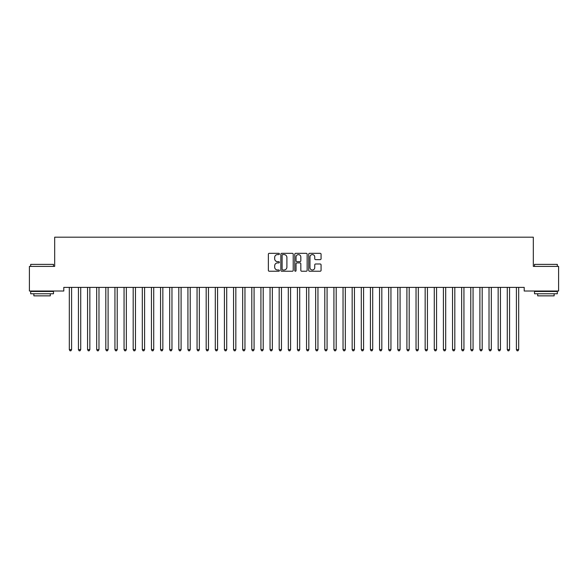 <?xml version="1.0" encoding="UTF-8"?>
<svg xmlns="http://www.w3.org/2000/svg" width="588" height="588" viewBox="0 0 588 588"><rect width="100%" height="100%" fill="white"/><g stroke="black" fill="none" stroke-linecap="round" stroke-linejoin="round"><path stroke-width="0.88" d="M279.403 253.957A0.625 0.625 0 0 0 278.778 253.325L269.26 253.325A0.897 0.897 0 0 0 268.363 254.222L268.363 270.348A0.897 0.897 0 0 0 269.26 271.237L278.778 271.237A0.625 0.625 0 0 0 279.403 270.612A0.625 0.625 0 0 0 278.778 269.988L277.543 269.988A2.866 2.866 0 0 1 274.677 267.121L274.677 265.776A2.866 2.866 0 0 1 277.543 262.909L278.778 262.909A0.625 0.625 0 0 0 279.403 262.285A0.625 0.625 0 0 0 278.778 261.66L277.543 261.66A2.866 2.866 0 0 1 274.677 258.793L274.677 257.448A2.866 2.866 0 0 1 277.543 254.582L278.778 254.582A0.625 0.625 0 0 0 279.403 253.957M320.173 259.646A0.897 0.897 0 0 0 321.07 258.749L321.07 254.222A0.897 0.897 0 0 0 320.173 253.325L309.604 253.325A0.897 0.897 0 0 0 308.707 254.222L308.707 270.348A0.897 0.897 0 0 0 309.604 271.237L320.173 271.237A0.897 0.897 0 0 0 321.07 270.348L321.07 264.879A0.897 0.897 0 0 0 320.173 263.983L315.653 263.983A0.897 0.897 0 0 0 314.756 264.879L314.756 267.591A2.396 2.396 0 0 1 312.36 269.988A2.396 2.396 0 0 1 309.964 267.591L309.964 256.978A2.396 2.396 0 0 1 312.36 254.582A2.396 2.396 0 0 1 314.756 256.978L314.756 258.749A0.897 0.897 0 0 0 315.653 259.646L320.173 259.646M524.202 287.378L63.798 287.378L63.798 291.023L29.4 291.023L29.4 266.393L54.677 266.393L54.677 237.192L533.323 237.192L533.323 266.393L558.6 266.393L558.6 291.023L524.202 291.023L524.202 287.378M293.214 254.222A0.897 0.897 0 0 0 292.324 253.325L281.755 253.325A0.897 0.897 0 0 0 280.858 254.222L280.858 270.348A0.897 0.897 0 0 0 281.755 271.237L292.324 271.237A0.897 0.897 0 0 0 293.214 270.348L293.214 254.222M295.676 253.325L306.245 253.325A0.897 0.897 0 0 1 307.142 254.222L307.142 270.348A0.897 0.897 0 0 1 306.245 271.237L301.725 271.237A0.897 0.897 0 0 1 300.828 270.348L300.828 263.806A0.897 0.897 0 0 0 299.931 262.909L296.933 262.909A0.897 0.897 0 0 0 296.036 263.806L296.036 270.612A0.625 0.625 0 0 1 295.411 271.237A0.625 0.625 0 0 1 294.786 270.612L294.786 254.222A0.897 0.897 0 0 1 295.676 253.325M282.74 254.582A0.625 0.625 0 0 0 282.108 255.207L282.108 269.363A0.625 0.625 0 0 0 282.74 269.988L284.033 269.988A2.866 2.866 0 0 0 286.9 267.121L286.9 257.448A2.866 2.866 0 0 0 284.033 254.582L282.74 254.582M300.828 257.022A2.396 2.396 0 0 0 298.432 254.626A2.396 2.396 0 0 0 296.036 257.022L296.036 260.763A0.897 0.897 0 0 0 296.933 261.66L299.931 261.66A0.897 0.897 0 0 0 300.828 260.763L300.828 257.022M69.252 287.51A0.911 0.911 -179.5 0 1 69.318 287.848A0.911 0.911 179.5 0 0 69.252 287.51L69.2 287.378M71.721 287.378L71.662 287.51A0.911 0.911 179.5 0 0 71.596 287.848L71.596 349.617L69.318 349.617L69.318 287.848M71.596 349.617L70.913 350.808L70.001 350.808L69.318 349.617M78.373 287.51A0.911 0.911 -179.5 0 1 78.439 287.848A0.911 0.911 179.5 0 0 78.373 287.51L78.322 287.378M87.502 287.51A0.911 0.911 -179.5 0 1 87.568 287.848A0.911 0.911 179.5 0 0 87.502 287.51L87.443 287.378M80.843 287.378L80.791 287.51A0.911 0.911 179.5 0 0 80.725 287.848L80.725 349.617L78.439 349.617L78.439 287.848M80.725 349.617L80.041 350.808L79.13 350.808L78.439 349.617M89.964 287.378L89.913 287.51A0.911 0.911 179.5 0 0 89.846 287.848L89.846 349.617L87.568 349.617L87.568 287.848M89.846 349.617L89.163 350.808L88.251 350.808L87.568 349.617M30.679 264.38L53.486 264.38L30.679 264.38L30.679 266.393M53.486 293.765L30.679 293.765L30.679 291.479L53.486 291.479L53.486 293.765M50.296 293.765L50.296 295.86L33.869 295.86L33.869 293.765M534.514 264.38L557.321 264.38L534.514 264.38L534.514 266.393M557.321 293.765L534.514 293.765L534.514 291.479L557.321 291.479L557.321 293.765M554.131 293.765L554.131 295.86L537.704 295.86L537.704 293.765M96.623 287.51A0.911 0.911 -179.5 0 1 96.689 287.848A0.911 0.911 179.5 0 0 96.623 287.51L96.572 287.378M105.752 287.51A0.911 0.911 -179.5 0 1 105.818 287.848A0.911 0.911 179.5 0 0 105.752 287.51L105.693 287.378M99.093 287.378L99.034 287.51A0.911 0.911 179.5 0 0 98.975 287.848L98.975 349.617L96.689 349.617L96.689 287.848M98.975 349.617L98.284 350.808L97.373 350.808L96.689 349.617M108.214 287.378L108.163 287.51A0.911 0.911 179.5 0 0 108.096 287.848L108.096 349.617L105.818 349.617L105.818 287.848M108.096 349.617L107.413 350.808L106.502 350.808L105.818 349.617M114.873 287.51A0.911 0.911 -179.5 0 1 114.939 287.848A0.911 0.911 179.5 0 0 114.873 287.51L114.822 287.378M117.343 287.378L117.284 287.51A0.911 0.911 179.5 0 0 117.218 287.848L117.218 349.617L114.939 349.617L114.939 287.848M117.218 349.617L116.534 350.808L115.623 350.808L114.939 349.617M123.994 287.51A0.911 0.911 -179.5 0 1 124.061 287.848A0.911 0.911 179.5 0 0 123.994 287.51L123.943 287.378M126.464 287.378L126.413 287.51A0.911 0.911 179.5 0 0 126.347 287.848L126.347 349.617L124.061 349.617L124.061 287.848M126.347 349.617L125.663 350.808L124.744 350.808L124.061 349.617M133.123 287.51A0.911 0.911 -179.5 0 1 133.189 287.848A0.911 0.911 179.5 0 0 133.123 287.51L133.064 287.378M135.585 287.378L135.534 287.51A0.911 0.911 179.5 0 0 135.468 287.848L135.468 349.617L133.189 349.617L133.189 287.848M135.468 349.617L134.784 350.808L133.873 350.808L133.189 349.617M142.245 287.51A0.911 0.911 -179.5 0 1 142.311 287.848A0.911 0.911 179.5 0 0 142.245 287.51L142.193 287.378M144.714 287.378L144.655 287.51A0.911 0.911 179.5 0 0 144.589 287.848L144.589 349.617L142.311 349.617L142.311 287.848M144.589 349.617L143.906 350.808L142.994 350.808L142.311 349.617M151.366 287.51A0.911 0.911 -179.5 0 1 151.432 287.848A0.911 0.911 179.5 0 0 151.366 287.51L151.314 287.378M153.835 287.378L153.784 287.51A0.911 0.911 179.5 0 0 153.718 287.848L153.718 349.617L151.432 349.617L151.432 287.848M153.718 349.617L153.034 350.808L152.123 350.808L151.432 349.617M160.495 287.51A0.911 0.911 -179.5 0 1 160.561 287.848A0.911 0.911 179.5 0 0 160.495 287.51L160.443 287.378M162.957 287.378L162.905 287.51A0.911 0.911 179.5 0 0 162.839 287.848L162.839 349.617L160.561 349.617L160.561 287.848M162.839 349.617L162.156 350.808L161.244 350.808L160.561 349.617M169.616 287.51A0.911 0.911 -179.5 0 1 169.682 287.848A0.911 0.911 179.5 0 0 169.616 287.51L169.564 287.378M172.086 287.378L172.034 287.51A0.911 0.911 179.5 0 0 171.968 287.848L171.968 349.617L169.682 349.617L169.682 287.848M171.968 349.617L171.277 350.808L170.366 350.808L169.682 349.617M178.745 287.51A0.911 0.911 -179.5 0 1 178.811 287.848A0.911 0.911 179.5 0 0 178.745 287.51L178.686 287.378M181.207 287.378L181.155 287.51A0.911 0.911 179.5 0 0 181.089 287.848L181.089 349.617L178.811 349.617L178.811 287.848M181.089 349.617L180.406 350.808L179.494 350.808L178.811 349.617M187.866 287.51A0.911 0.911 -179.5 0 1 187.932 287.848A0.911 0.911 179.5 0 0 187.866 287.51L187.815 287.378M190.336 287.378L190.277 287.51A0.911 0.911 179.5 0 0 190.211 287.848L190.211 349.617L187.932 349.617L187.932 287.848M190.211 349.617L189.527 350.808L188.616 350.808L187.932 349.617M196.987 287.51A0.911 0.911 -179.5 0 1 197.054 287.848A0.911 0.911 179.5 0 0 196.987 287.51L196.936 287.378M199.457 287.378L199.406 287.51A0.911 0.911 179.5 0 0 199.339 287.848L199.339 349.617L197.054 349.617L197.054 287.848M199.339 349.617L198.656 350.808L197.737 350.808L197.054 349.617M206.116 287.51A0.911 0.911 -179.5 0 1 206.182 287.848A0.911 0.911 179.5 0 0 206.116 287.51L206.057 287.378M208.578 287.378L208.527 287.51A0.911 0.911 179.5 0 0 208.461 287.848L208.461 349.617L206.182 349.617L206.182 287.848M208.461 349.617L207.777 350.808L206.866 350.808L206.182 349.617M215.237 287.51A0.911 0.911 -179.5 0 1 215.304 287.848A0.911 0.911 179.5 0 0 215.237 287.51L215.186 287.378M217.707 287.378L217.648 287.51A0.911 0.911 179.5 0 0 217.582 287.848L217.582 349.617L215.304 349.617L215.304 287.848M217.582 349.617L216.899 350.808L215.987 350.808L215.304 349.617M224.366 287.51A0.911 0.911 -179.5 0 1 224.425 287.848A0.911 0.911 179.5 0 0 224.366 287.51L224.307 287.378M226.828 287.378L226.777 287.51A0.911 0.911 179.5 0 0 226.711 287.848L226.711 349.617L224.425 349.617L224.425 287.848M226.711 349.617L226.027 350.808L225.116 350.808L224.425 349.617M233.487 287.51A0.911 0.911 -179.5 0 1 233.554 287.848A0.911 0.911 179.5 0 0 233.487 287.51L233.436 287.378M235.957 287.378L235.898 287.51A0.911 0.911 179.5 0 0 235.832 287.848L235.832 349.617L233.554 349.617L233.554 287.848M235.832 349.617L235.149 350.808L234.237 350.808L233.554 349.617M242.609 287.51A0.911 0.911 -179.5 0 1 242.675 287.848A0.911 0.911 179.5 0 0 242.609 287.51L242.557 287.378M245.078 287.378L245.027 287.51A0.911 0.911 179.5 0 0 244.961 287.848L244.961 349.617L242.675 349.617L242.675 287.848M244.961 349.617L244.27 350.808L243.359 350.808L242.675 349.617M251.737 287.51A0.911 0.911 -179.5 0 1 251.804 287.848A0.911 0.911 179.5 0 0 251.737 287.51L251.679 287.378M254.2 287.378L254.148 287.51A0.911 0.911 179.5 0 0 254.082 287.848L254.082 349.617L251.804 349.617L251.804 287.848M254.082 349.617L253.399 350.808L252.487 350.808L251.804 349.617M260.859 287.51A0.911 0.911 -179.5 0 1 260.925 287.848A0.911 0.911 179.5 0 0 260.859 287.51L260.807 287.378M263.328 287.378L263.27 287.51A0.911 0.911 179.5 0 0 263.204 287.848L263.204 349.617L260.925 349.617L260.925 287.848M263.204 349.617L262.52 350.808L261.609 350.808L260.925 349.617M269.98 287.51A0.911 0.911 -179.5 0 1 270.046 287.848A0.911 0.911 179.5 0 0 269.98 287.51L269.929 287.378M272.45 287.378L272.398 287.51A0.911 0.911 179.5 0 0 272.332 287.848L272.332 349.617L270.046 349.617L270.046 287.848M272.332 349.617L271.649 350.808L270.73 350.808L270.046 349.617M279.109 287.51A0.911 0.911 -179.5 0 1 279.175 287.848A0.911 0.911 179.5 0 0 279.109 287.51L279.05 287.378M288.23 287.51A0.911 0.911 -179.5 0 1 288.296 287.848A0.911 0.911 179.5 0 0 288.23 287.51L288.179 287.378M297.359 287.51A0.911 0.911 -179.5 0 1 297.425 287.848A0.911 0.911 179.5 0 0 297.359 287.51L297.3 287.378M306.48 287.51A0.911 0.911 -179.5 0 1 306.546 287.848A0.911 0.911 179.5 0 0 306.48 287.51L306.429 287.378M315.602 287.51A0.911 0.911 -179.5 0 1 315.668 287.848A0.911 0.911 179.5 0 0 315.602 287.51L315.55 287.378M324.73 287.51A0.911 0.911 -179.5 0 1 324.796 287.848A0.911 0.911 179.5 0 0 324.73 287.51L324.672 287.378M333.852 287.51A0.911 0.911 -179.5 0 1 333.918 287.848A0.911 0.911 179.5 0 0 333.852 287.51L333.8 287.378M342.973 287.51A0.911 0.911 -179.5 0 1 343.039 287.848A0.911 0.911 179.5 0 0 342.973 287.51L342.922 287.378M352.102 287.51A0.911 0.911 -179.5 0 1 352.168 287.848A0.911 0.911 179.5 0 0 352.102 287.51L352.043 287.378M361.223 287.51A0.911 0.911 -179.5 0 1 361.289 287.848A0.911 0.911 179.5 0 0 361.223 287.51L361.172 287.378M370.352 287.51A0.911 0.911 -179.5 0 1 370.418 287.848A0.911 0.911 179.5 0 0 370.352 287.51L370.293 287.378M379.473 287.51A0.911 0.911 -179.5 0 1 379.539 287.848A0.911 0.911 179.5 0 0 379.473 287.51L379.422 287.378M388.595 287.51A0.911 0.911 -179.5 0 1 388.661 287.848A0.911 0.911 179.5 0 0 388.595 287.51L388.543 287.378M397.723 287.51A0.911 0.911 -179.5 0 1 397.789 287.848A0.911 0.911 179.5 0 0 397.723 287.51L397.664 287.378M406.845 287.51A0.911 0.911 -179.5 0 1 406.911 287.848A0.911 0.911 179.5 0 0 406.845 287.51L406.793 287.378M415.966 287.51A0.911 0.911 -179.5 0 1 416.032 287.848A0.911 0.911 179.5 0 0 415.966 287.51L415.914 287.378M425.095 287.51A0.911 0.911 -179.5 0 1 425.161 287.848A0.911 0.911 179.5 0 0 425.095 287.51L425.043 287.378M434.216 287.51A0.911 0.911 -179.5 0 1 434.282 287.848A0.911 0.911 179.5 0 0 434.216 287.51L434.165 287.378M443.345 287.51A0.911 0.911 -179.5 0 1 443.411 287.848A0.911 0.911 179.5 0 0 443.345 287.51L443.286 287.378M452.466 287.51A0.911 0.911 -179.5 0 1 452.532 287.848A0.911 0.911 179.5 0 0 452.466 287.51L452.415 287.378M461.587 287.51A0.911 0.911 -179.5 0 1 461.654 287.848A0.911 0.911 179.5 0 0 461.587 287.51L461.536 287.378M470.716 287.51A0.911 0.911 -179.5 0 1 470.782 287.848A0.911 0.911 179.5 0 0 470.716 287.51L470.657 287.378M479.837 287.51A0.911 0.911 -179.5 0 1 479.904 287.848A0.911 0.911 179.5 0 0 479.837 287.51L479.786 287.378M488.966 287.51A0.911 0.911 -179.5 0 1 489.025 287.848A0.911 0.911 179.5 0 0 488.966 287.51L488.907 287.378M498.087 287.51A0.911 0.911 -179.5 0 1 498.154 287.848A0.911 0.911 179.5 0 0 498.087 287.51L498.036 287.378M507.209 287.51A0.911 0.911 -179.5 0 1 507.275 287.848A0.911 0.911 179.5 0 0 507.209 287.51L507.157 287.378M281.571 287.378L281.52 287.51A0.911 0.911 179.5 0 0 281.454 287.848L281.454 349.617L279.175 349.617L279.175 287.848M281.454 349.617L280.77 350.808L279.859 350.808L279.175 349.617M290.7 287.378L290.641 287.51A0.911 0.911 179.5 0 0 290.575 287.848L290.575 349.617L288.296 349.617L288.296 287.848M290.575 349.617L289.891 350.808L288.98 350.808L288.296 349.617M299.821 287.378L299.77 287.51A0.911 0.911 179.5 0 0 299.704 287.848L299.704 349.617L297.425 349.617L297.425 287.848M299.704 349.617L299.02 350.808L298.109 350.808L297.425 349.617M308.95 287.378L308.891 287.51A0.911 0.911 179.5 0 0 308.825 287.848L308.825 349.617L306.546 349.617L306.546 287.848M308.825 349.617L308.141 350.808L307.23 350.808L306.546 349.617M318.071 287.378L318.02 287.51A0.911 0.911 179.5 0 0 317.954 287.848L317.954 349.617L315.668 349.617L315.668 287.848M317.954 349.617L317.27 350.808L316.351 350.808L315.668 349.617M327.193 287.378L327.141 287.51A0.911 0.911 179.5 0 0 327.075 287.848L327.075 349.617L324.796 349.617L324.796 287.848M327.075 349.617L326.391 350.808L325.48 350.808L324.796 349.617M336.321 287.378L336.262 287.51A0.911 0.911 179.5 0 0 336.196 287.848L336.196 349.617L333.918 349.617L333.918 287.848M336.196 349.617L335.513 350.808L334.601 350.808L333.918 349.617M345.443 287.378L345.391 287.51A0.911 0.911 179.5 0 0 345.325 287.848L345.325 349.617L343.039 349.617L343.039 287.848M345.325 349.617L344.641 350.808L343.73 350.808L343.039 349.617M354.564 287.378L354.513 287.51A0.911 0.911 179.5 0 0 354.446 287.848L354.446 349.617L352.168 349.617L352.168 287.848M354.446 349.617L353.763 350.808L352.851 350.808L352.168 349.617M363.693 287.378L363.634 287.51A0.911 0.911 179.5 0 0 363.575 287.848L363.575 349.617L361.289 349.617L361.289 287.848M363.575 349.617L362.884 350.808L361.973 350.808L361.289 349.617M372.814 287.378L372.763 287.51A0.911 0.911 179.5 0 0 372.696 287.848L372.696 349.617L370.418 349.617L370.418 287.848M372.696 349.617L372.013 350.808L371.101 350.808L370.418 349.617M381.943 287.378L381.884 287.51A0.911 0.911 179.5 0 0 381.818 287.848L381.818 349.617L379.539 349.617L379.539 287.848M381.818 349.617L381.134 350.808L380.223 350.808L379.539 349.617M391.064 287.378L391.013 287.51A0.911 0.911 179.5 0 0 390.946 287.848L390.946 349.617L388.661 349.617L388.661 287.848M390.946 349.617L390.263 350.808L389.344 350.808L388.661 349.617M400.185 287.378L400.134 287.51A0.911 0.911 179.5 0 0 400.068 287.848L400.068 349.617L397.789 349.617L397.789 287.848M400.068 349.617L399.384 350.808L398.473 350.808L397.789 349.617M409.314 287.378L409.255 287.51A0.911 0.911 179.5 0 0 409.189 287.848L409.189 349.617L406.911 349.617L406.911 287.848M409.189 349.617L408.506 350.808L407.594 350.808L406.911 349.617M418.435 287.378L418.384 287.51A0.911 0.911 179.5 0 0 418.318 287.848L418.318 349.617L416.032 349.617L416.032 287.848M418.318 349.617L417.634 350.808L416.723 350.808L416.032 349.617M427.557 287.378L427.505 287.51A0.911 0.911 179.5 0 0 427.439 287.848L427.439 349.617L425.161 349.617L425.161 287.848M427.439 349.617L426.756 350.808L425.844 350.808L425.161 349.617M436.686 287.378L436.634 287.51A0.911 0.911 179.5 0 0 436.568 287.848L436.568 349.617L434.282 349.617L434.282 287.848M436.568 349.617L435.877 350.808L434.966 350.808L434.282 349.617M445.807 287.378L445.755 287.51A0.911 0.911 179.5 0 0 445.689 287.848L445.689 349.617L443.411 349.617L443.411 287.848M445.689 349.617L445.006 350.808L444.094 350.808L443.411 349.617M454.936 287.378L454.877 287.51A0.911 0.911 179.5 0 0 454.811 287.848L454.811 349.617L452.532 349.617L452.532 287.848M454.811 349.617L454.127 350.808L453.216 350.808L452.532 349.617M464.057 287.378L464.005 287.51A0.911 0.911 179.5 0 0 463.939 287.848L463.939 349.617L461.654 349.617L461.654 287.848M463.939 349.617L463.256 350.808L462.337 350.808L461.654 349.617M473.178 287.378L473.127 287.51A0.911 0.911 179.5 0 0 473.061 287.848L473.061 349.617L470.782 349.617L470.782 287.848M473.061 349.617L472.377 350.808L471.466 350.808L470.782 349.617M482.307 287.378L482.248 287.51A0.911 0.911 179.5 0 0 482.182 287.848L482.182 349.617L479.904 349.617L479.904 287.848M482.182 349.617L481.499 350.808L480.587 350.808L479.904 349.617M491.428 287.378L491.377 287.51A0.911 0.911 179.5 0 0 491.311 287.848L491.311 349.617L489.025 349.617L489.025 287.848M491.311 349.617L490.627 350.808L489.716 350.808L489.025 349.617M500.557 287.378L500.498 287.51A0.911 0.911 179.5 0 0 500.432 287.848L500.432 349.617L498.154 349.617L498.154 287.848M500.432 349.617L499.749 350.808L498.837 350.808L498.154 349.617M509.678 287.378L509.627 287.51A0.911 0.911 179.5 0 0 509.561 287.848L509.561 349.617L507.275 349.617L507.275 287.848M509.561 349.617L508.87 350.808L507.959 350.808L507.275 349.617M516.337 287.51A0.911 0.911 -179.5 0 1 516.404 287.848A0.911 0.911 179.5 0 0 516.337 287.51L516.279 287.378M518.8 287.378L518.748 287.51A0.911 0.911 179.5 0 0 518.682 287.848L518.682 349.617L516.404 349.617L516.404 287.848M518.682 349.617L517.999 350.808L517.087 350.808L516.404 349.617M53.486 266.393L53.486 264.38M48.29 291.479L48.29 291.023M35.875 291.479L35.875 291.023M557.321 266.393L557.321 264.38M552.125 291.479L552.125 291.023M539.71 291.479L539.71 291.023"/></g></svg>
